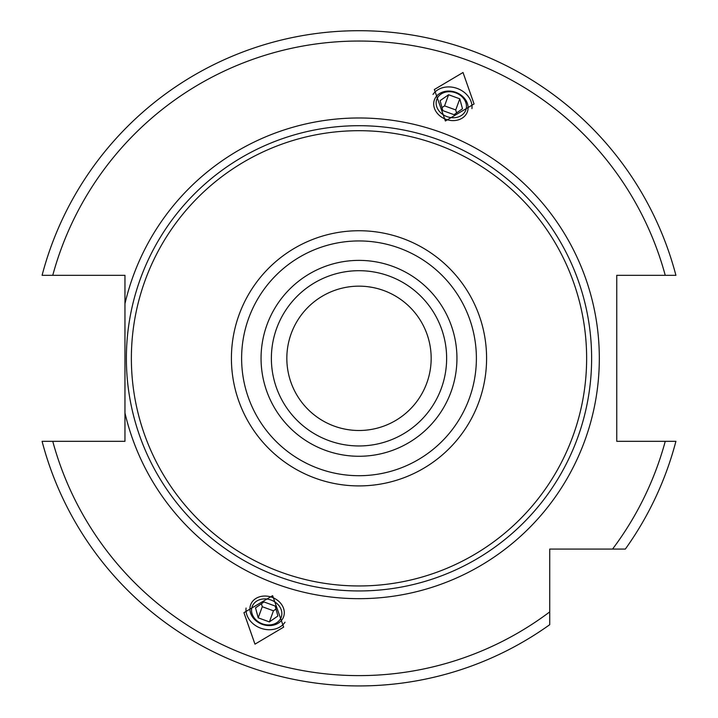 <?xml version="1.0" encoding="UTF-8"?>
<svg xmlns="http://www.w3.org/2000/svg" width="718" height="718" viewBox="0 0 718 718"><rect width="100%" height="100%" fill="white"/><g stroke="black" fill="none" stroke-linecap="round" stroke-linejoin="round"><path stroke-width="1.08" d="M359 286.159A72.168 72.168 0 0 0 286.832 358.327A72.168 72.168 0 0 0 359 430.495A72.168 72.168 0 0 0 431.168 358.327A72.168 72.168 0 0 0 359 286.159M332.308 425.379L330.28 424.535M328.35 423.665L326.852 422.938M326.528 422.776L324.814 421.888M323.244 421.017L321.852 420.201M321.476 419.976L320.677 419.483M320.596 419.429L319.77 418.908M321.341 419.886L322.364 420.506M323.091 420.928L324.868 421.915M326.241 422.633L327.004 423.019M329.365 424.132L330.711 424.724M334.319 426.142L336.419 426.869M339.174 427.722L341.589 428.368M341.615 428.368L343.895 428.897M343.949 428.906L346.013 429.319M346.166 429.346L348.095 429.669M349.244 429.831L348.122 429.669M347.898 429.633L346.291 429.364M344.496 429.023L342.576 428.601M341.687 428.386L340.565 428.099M338.483 427.515L336.347 426.851M381.195 289.65L378.718 288.905M376.304 288.259L373.934 287.721M373.539 287.64L371.879 287.317M371.215 287.2L369.806 286.967M367.831 286.697L371.825 287.308M373.593 287.649L375.487 288.062M375.702 288.115L377.48 288.564M379.535 289.139L381.653 289.803M385.656 291.257L387.684 292.1M389.623 292.98L390.951 293.617M391.445 293.859L393.141 294.748M394.685 295.592L395.555 296.103M396.049 296.39L397.153 297.072M397.233 297.117L398.176 297.719M397.467 297.261L396.83 296.866M394.837 295.681L392.97 294.649M390.754 293.518L388.519 292.468M359 270.695A87.632 87.632 0 0 0 271.368 358.327A87.632 87.632 0 0 0 359 445.959A87.632 87.632 0 0 0 446.632 358.327A87.632 87.632 0 0 0 359 270.695A87.632 87.632 0 0 0 271.368 358.327A87.632 87.632 0 0 0 359 445.959M359 130.694A227.633 227.633 0 0 1 586.633 358.327A227.633 227.633 0 0 1 359 585.96A227.633 227.633 0 0 1 131.367 358.327A227.633 227.633 0 0 1 359 130.694M549.737 621.878L549.737 624.678A327.596 327.596 0 0 1 42.084 441.319L124.959 441.319L124.959 275.335L42.084 275.335A327.596 327.596 0 0 1 675.916 275.335L616.753 275.335L616.753 441.319L675.916 441.319A327.596 327.596 0 0 1 625.351 549.064L622.551 549.064M124.959 412.94A240.324 240.324 0 0 0 599.324 358.327A240.324 240.324 0 0 0 124.959 303.714M47.415 441.319L44.435 441.319M675.916 441.319A327.596 327.596 0 0 1 625.351 549.064L549.737 549.064L549.737 618.306M463.029 72.5L434.345 89.517L445.384 120.992L474.068 103.975L463.029 72.5M254.971 644.154L243.932 612.678L272.616 595.662L283.655 627.137L254.971 644.154M43.583 275.335L44.435 275.335M670.585 275.335L674.417 275.335M42.084 441.319A327.596 327.596 0 0 0 549.737 624.678L549.737 611.889A317.293 317.293 0 0 1 52.755 441.319M618.979 549.064L587.88 549.064M471.941 108.606A21.136 17.313 -160 0 0 457.222 88.449A21.136 17.313 20 0 0 432.999 94.426M445.986 119.341A17.537 14.369 20 0 0 467.382 111.837A17.537 14.369 20 0 0 455.813 92.335A17.537 14.369 20 0 0 434.417 99.838A17.537 14.369 20 0 0 445.986 119.341M455.634 92.819A15.464 12.664 -160 0 1 465.838 110.007A15.464 12.664 -160 0 1 446.973 116.621A15.464 12.664 20 0 1 436.768 99.434A15.464 12.664 20 0 1 455.634 92.819M442.826 110.617L454.009 114.692L462.491 108.795L459.789 98.824L448.597 94.749L440.116 100.646L442.826 110.617M448.597 94.749L444.559 105.86L442.01 107.628M459.789 98.824L455.742 109.935L444.559 105.86M456.549 112.923L455.742 109.935M285.001 622.219A21.136 17.313 -160 0 1 260.778 628.205A21.136 17.313 20 0 1 246.059 608.047M272.014 597.313A17.537 14.369 20 0 1 283.583 616.816A17.537 14.369 20 0 1 262.187 624.319A17.537 14.369 20 0 1 250.618 604.816A17.537 14.369 20 0 1 272.014 597.313M262.366 623.834A15.464 12.664 -160 0 0 281.232 617.22A15.464 12.664 -160 0 0 271.027 600.024A15.464 12.664 20 0 0 252.162 606.638A15.464 12.664 20 0 0 262.366 623.834M263.991 601.962L275.173 606.028L277.884 616.008L269.403 621.905L258.211 617.83L255.509 607.859L263.991 601.962M275.99 609.026L273.441 610.794L262.258 606.719L261.451 603.73M269.403 621.905L273.441 610.794M258.211 617.83L262.258 606.719M359 260.383A97.944 97.944 0 0 0 261.056 358.327A97.944 97.944 0 0 0 359 456.271A97.944 97.944 0 0 0 456.944 358.327A97.944 97.944 0 0 0 359 260.383M359 240.943A117.384 117.384 0 0 0 241.616 358.327A117.384 117.384 0 0 0 359 475.711A117.384 117.384 0 0 0 476.384 358.327A117.384 117.384 0 0 0 359 240.943M359 230.738A127.589 127.589 0 0 0 231.411 358.327A127.589 127.589 0 0 0 359 485.906A127.589 127.589 0 0 0 486.589 358.327A127.589 127.589 0 0 0 359 230.738M359 125.704A232.623 232.623 0 0 1 591.623 358.327A232.623 232.623 0 0 1 359 590.95A232.623 232.623 0 0 1 126.377 358.327A232.623 232.623 0 0 1 359 125.704M665.245 275.335A317.293 317.293 0 0 0 52.755 275.335M612.562 549.064A317.293 317.293 0 0 0 665.245 441.319M42.084 275.335A327.596 327.596 0 0 1 675.916 275.335"/></g></svg>
